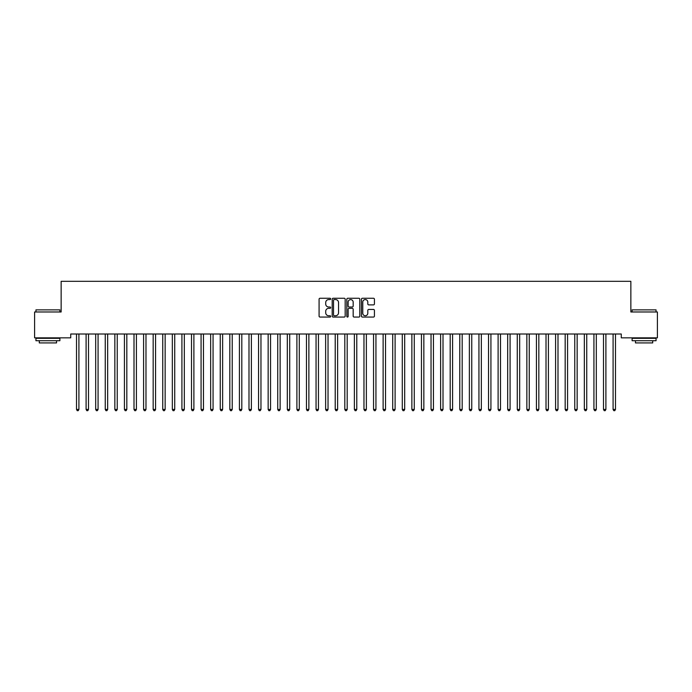 <?xml version="1.0" encoding="UTF-8"?>
<svg xmlns="http://www.w3.org/2000/svg" width="692" height="692" viewBox="0 0 692 692"><rect width="100%" height="100%" fill="white"/><g stroke="black" fill="none" stroke-linecap="round" stroke-linejoin="round"><path stroke-width="1.04" d="M330.672 298.918A0.657 0.657 0 0 0 330.015 298.261L320.015 298.261A0.943 0.943 0 0 0 319.081 299.203L319.081 316.132A0.943 0.943 0 0 0 320.015 317.066L330.015 317.066A0.657 0.657 0 0 0 330.672 316.408A0.657 0.657 0 0 0 330.015 315.751L328.717 315.751A3.01 3.01 0 0 1 325.707 312.741L325.707 311.331A3.01 3.01 0 0 1 328.717 308.321L330.015 308.321A0.657 0.657 0 0 0 330.672 307.663A0.657 0.657 0 0 0 330.015 307.006L328.717 307.006A3.01 3.01 0 0 1 325.707 303.996L325.707 302.586A3.01 3.01 0 0 1 328.717 299.575L330.015 299.575A0.657 0.657 0 0 0 330.672 298.918M373.49 304.887A0.943 0.943 0 0 0 374.424 303.952L374.424 299.203A0.943 0.943 0 0 0 373.49 298.261L362.392 298.261A0.943 0.943 0 0 0 361.449 299.203L361.449 316.132A0.943 0.943 0 0 0 362.392 317.066L373.49 317.066A0.943 0.943 0 0 0 374.424 316.132L374.424 310.388A0.943 0.943 0 0 0 373.49 309.454L368.732 309.454A0.943 0.943 0 0 0 367.798 310.388L367.798 313.234A2.517 2.517 0 0 1 365.281 315.751A2.517 2.517 0 0 1 362.764 313.234L362.764 302.093A2.517 2.517 0 0 1 365.281 299.575A2.517 2.517 0 0 1 367.798 302.093L367.798 303.952A0.943 0.943 0 0 0 368.732 304.887L373.49 304.887M621.278 334.011L70.722 334.011L70.722 337.843L34.6 337.843L34.6 311.98L61.138 311.98L61.138 281.315L630.862 281.315L630.862 311.98L657.4 311.98L657.4 337.843L621.278 337.843L621.278 334.011M345.178 299.203A0.943 0.943 0 0 0 344.235 298.261L333.137 298.261A0.943 0.943 0 0 0 332.195 299.203L332.195 316.132A0.943 0.943 0 0 0 333.137 317.066L344.235 317.066A0.943 0.943 0 0 0 345.178 316.132L345.178 299.203M347.765 298.261L358.863 298.261A0.943 0.943 0 0 1 359.805 299.203L359.805 316.132A0.943 0.943 0 0 1 358.863 317.066L354.114 317.066A0.943 0.943 0 0 1 353.171 316.132L353.171 309.263A0.943 0.943 0 0 0 352.228 308.321L349.079 308.321A0.943 0.943 0 0 0 348.137 309.263L348.137 316.408A0.657 0.657 0 0 1 347.479 317.066A0.657 0.657 0 0 1 346.822 316.408L346.822 299.203A0.943 0.943 0 0 1 347.765 298.261M334.175 299.575A0.657 0.657 0 0 0 333.518 300.233L333.518 315.094A0.657 0.657 0 0 0 334.175 315.751L335.534 315.751A3.01 3.01 0 0 0 338.544 312.741L338.544 302.586A3.01 3.01 0 0 0 335.534 299.575L334.175 299.575M353.171 302.136A2.517 2.517 0 0 0 350.654 299.627A2.517 2.517 0 0 0 348.137 302.136L348.137 306.063A0.943 0.943 0 0 0 349.079 307.006L352.228 307.006A0.943 0.943 0 0 0 353.171 306.063L353.171 302.136M76.449 334.158A0.96 0.96 -179.3 0 1 76.518 334.513A0.96 0.96 0 0 0 76.449 334.158L76.397 334.011M79.044 334.011L78.983 334.158A0.96 0.96 0 0 0 78.914 334.513L78.914 409.439L76.518 409.439L76.518 334.513M78.914 409.439L78.196 410.685L77.236 410.685L76.518 409.439M86.033 334.158A0.96 0.96 -179.3 0 1 86.102 334.513A0.96 0.96 0 0 0 86.033 334.158L85.972 334.011M95.617 334.158A0.96 0.96 -179.3 0 1 95.686 334.513A0.96 0.96 0 0 0 95.617 334.158L95.557 334.011M88.619 334.011L88.567 334.158A0.96 0.96 0 0 0 88.498 334.513L88.498 409.439L86.102 409.439L86.102 334.513M88.498 409.439L87.78 410.685L86.82 410.685L86.102 409.439M98.203 334.011L98.143 334.158A0.96 0.96 0 0 0 98.074 334.513L98.074 409.439L95.686 409.439L95.686 334.513M98.074 409.439L97.356 410.685L96.404 410.685L95.686 409.439M35.941 309.869L59.893 309.869L35.941 309.869L35.941 311.98M59.893 340.724L35.941 340.724L35.941 338.327L59.893 338.327L59.893 340.724M56.545 340.724L56.545 342.921L39.297 342.921L39.297 340.724M632.107 309.869L656.059 309.869L632.107 309.869L632.107 311.98M656.059 340.724L632.107 340.724L632.107 338.327L656.059 338.327L656.059 340.724M652.703 340.724L652.703 342.921L635.455 342.921L635.455 340.724M105.193 334.158A0.96 0.96 -179.3 0 1 105.262 334.513A0.96 0.96 0 0 0 105.193 334.158L105.141 334.011M114.777 334.158A0.96 0.96 -179.3 0 1 114.846 334.513A0.96 0.96 0 0 0 114.777 334.158L114.716 334.011M107.788 334.011L107.727 334.158A0.96 0.96 0 0 0 107.658 334.513L107.658 409.439L105.262 409.439L105.262 334.513M107.658 409.439L106.94 410.685L105.98 410.685L105.262 409.439M117.363 334.011L117.311 334.158A0.96 0.96 0 0 0 117.242 334.513L117.242 409.439L114.846 409.439L114.846 334.513M117.242 409.439L116.524 410.685L115.564 410.685L114.846 409.439M124.361 334.158A0.96 0.96 -179.3 0 1 124.43 334.513A0.96 0.96 0 0 0 124.361 334.158L124.3 334.011M126.947 334.011L126.895 334.158A0.96 0.96 0 0 0 126.826 334.513L126.826 409.439L124.43 409.439L124.43 334.513M126.826 409.439L126.1 410.685L125.148 410.685L124.43 409.439M133.937 334.158A0.96 0.96 -179.3 0 1 134.006 334.513A0.96 0.96 0 0 0 133.937 334.158L133.885 334.011M136.532 334.011L136.471 334.158A0.96 0.96 0 0 0 136.402 334.513L136.402 409.439L134.006 409.439L134.006 334.513M136.402 409.439L135.684 410.685L134.724 410.685L134.006 409.439M143.521 334.158A0.96 0.96 -179.3 0 1 143.59 334.513A0.96 0.96 0 0 0 143.521 334.158L143.46 334.011M153.105 334.158A0.96 0.96 -179.3 0 1 153.174 334.513A0.96 0.96 0 0 0 153.105 334.158L153.044 334.011M162.681 334.158A0.96 0.96 -179.3 0 1 162.75 334.513A0.96 0.96 0 0 0 162.681 334.158L162.629 334.011M172.265 334.158A0.96 0.96 -179.3 0 1 172.334 334.513A0.96 0.96 0 0 0 172.265 334.158L172.213 334.011M181.849 334.158A0.96 0.96 -179.3 0 1 181.918 334.513A0.96 0.96 0 0 0 181.849 334.158L181.788 334.011M191.424 334.158A0.96 0.96 -179.3 0 1 191.494 334.513A0.96 0.96 0 0 0 191.424 334.158L191.373 334.011M201.009 334.158A0.96 0.96 -179.3 0 1 201.078 334.513A0.96 0.96 0 0 0 201.009 334.158L200.957 334.011M210.593 334.158A0.96 0.96 -179.3 0 1 210.662 334.513A0.96 0.96 0 0 0 210.593 334.158L210.532 334.011M220.177 334.158A0.96 0.96 -179.3 0 1 220.246 334.513A0.96 0.96 0 0 0 220.177 334.158L220.117 334.011M229.753 334.158A0.96 0.96 -179.3 0 1 229.822 334.513A0.96 0.96 0 0 0 229.753 334.158L229.701 334.011M239.337 334.158A0.96 0.96 -179.3 0 1 239.406 334.513A0.96 0.96 0 0 0 239.337 334.158L239.276 334.011M248.921 334.158A0.96 0.96 -179.3 0 1 248.99 334.513A0.96 0.96 0 0 0 248.921 334.158L248.861 334.011M258.497 334.158A0.96 0.96 -179.3 0 1 258.566 334.513A0.96 0.96 0 0 0 258.497 334.158L258.445 334.011M268.081 334.158A0.96 0.96 -179.3 0 1 268.15 334.513A0.96 0.96 0 0 0 268.081 334.158L268.02 334.011M277.665 334.158A0.96 0.96 -179.3 0 1 277.734 334.513A0.96 0.96 0 0 0 277.665 334.158L277.604 334.011M287.241 334.158A0.96 0.96 -179.3 0 1 287.31 334.513A0.96 0.96 0 0 0 287.241 334.158L287.189 334.011M296.825 334.158A0.96 0.96 -179.3 0 1 296.894 334.513A0.96 0.96 0 0 0 296.825 334.158L296.773 334.011M306.409 334.158A0.96 0.96 -179.3 0 1 306.478 334.513A0.96 0.96 0 0 0 306.409 334.158L306.348 334.011M315.985 334.158A0.96 0.96 -179.3 0 1 316.054 334.513A0.96 0.96 0 0 0 315.985 334.158L315.933 334.011M325.569 334.158A0.96 0.96 -179.3 0 1 325.638 334.513A0.96 0.96 0 0 0 325.569 334.158L325.517 334.011M335.153 334.158A0.96 0.96 -179.3 0 1 335.222 334.513A0.96 0.96 0 0 0 335.153 334.158L335.092 334.011M344.737 334.158A0.96 0.96 -179.3 0 1 344.806 334.513A0.96 0.96 0 0 0 344.737 334.158L344.677 334.011M354.313 334.158A0.96 0.96 -179.3 0 1 354.382 334.513A0.96 0.96 0 0 0 354.313 334.158L354.261 334.011M363.897 334.158A0.96 0.96 -179.3 0 1 363.966 334.513A0.96 0.96 0 0 0 363.897 334.158L363.836 334.011M373.481 334.158A0.96 0.96 -179.3 0 1 373.55 334.513A0.96 0.96 0 0 0 373.481 334.158L373.421 334.011M383.057 334.158A0.96 0.96 -179.3 0 1 383.126 334.513A0.96 0.96 0 0 0 383.057 334.158L383.005 334.011M392.641 334.158A0.96 0.96 -179.3 0 1 392.71 334.513A0.96 0.96 0 0 0 392.641 334.158L392.58 334.011M402.225 334.158A0.96 0.96 -179.3 0 1 402.294 334.513A0.96 0.96 0 0 0 402.225 334.158L402.164 334.011M411.801 334.158A0.96 0.96 -179.3 0 1 411.87 334.513A0.96 0.96 0 0 0 411.801 334.158L411.749 334.011M421.385 334.158A0.96 0.96 -179.3 0 1 421.454 334.513A0.96 0.96 0 0 0 421.385 334.158L421.333 334.011M430.969 334.158A0.96 0.96 -179.3 0 1 431.038 334.513A0.96 0.96 0 0 0 430.969 334.158L430.908 334.011M440.545 334.158A0.96 0.96 -179.3 0 1 440.614 334.513A0.96 0.96 0 0 0 440.545 334.158L440.493 334.011M450.129 334.158A0.96 0.96 -179.3 0 1 450.198 334.513A0.96 0.96 0 0 0 450.129 334.158L450.077 334.011M459.713 334.158A0.96 0.96 -179.3 0 1 459.782 334.513A0.96 0.96 0 0 0 459.713 334.158L459.652 334.011M469.297 334.158A0.96 0.96 -179.3 0 1 469.366 334.513A0.96 0.96 0 0 0 469.297 334.158L469.237 334.011M478.873 334.158A0.96 0.96 -179.3 0 1 478.942 334.513A0.96 0.96 0 0 0 478.873 334.158L478.821 334.011M488.457 334.158A0.96 0.96 -179.3 0 1 488.526 334.513A0.96 0.96 0 0 0 488.457 334.158L488.396 334.011M146.107 334.011L146.055 334.158A0.96 0.96 0 0 0 145.986 334.513L145.986 409.439L143.59 409.439L143.59 334.513M145.986 409.439L145.268 410.685L144.308 410.685L143.59 409.439M155.691 334.011L155.639 334.158A0.96 0.96 0 0 0 155.57 334.513L155.57 409.439L153.174 409.439L153.174 334.513M155.57 409.439L154.852 410.685L153.892 410.685L153.174 409.439M165.276 334.011L165.215 334.158A0.96 0.96 0 0 0 165.146 334.513L165.146 409.439L162.75 409.439L162.75 334.513M165.146 409.439L164.428 410.685L163.468 410.685L162.75 409.439M174.86 334.011L174.799 334.158A0.96 0.96 0 0 0 174.73 334.513L174.73 409.439L172.334 409.439L172.334 334.513M174.73 409.439L174.012 410.685L173.052 410.685L172.334 409.439M184.435 334.011L184.383 334.158A0.96 0.96 0 0 0 184.314 334.513L184.314 409.439L181.918 409.439L181.918 334.513M184.314 409.439L183.596 410.685L182.636 410.685L181.918 409.439M194.019 334.011L193.959 334.158A0.96 0.96 0 0 0 193.89 334.513L193.89 409.439L191.494 409.439L191.494 334.513M193.89 409.439L193.172 410.685L192.22 410.685L191.494 409.439M203.604 334.011L203.543 334.158A0.96 0.96 0 0 0 203.474 334.513L203.474 409.439L201.078 409.439L201.078 334.513M203.474 409.439L202.756 410.685L201.796 410.685L201.078 409.439M213.179 334.011L213.127 334.158A0.96 0.96 0 0 0 213.058 334.513L213.058 409.439L210.662 409.439L210.662 334.513M213.058 409.439L212.34 410.685L211.38 410.685L210.662 409.439M222.763 334.011L222.703 334.158A0.96 0.96 0 0 0 222.634 334.513L222.634 409.439L220.246 409.439L220.246 334.513M222.634 409.439L221.916 410.685L220.964 410.685L220.246 409.439M232.348 334.011L232.287 334.158A0.96 0.96 0 0 0 232.218 334.513L232.218 409.439L229.822 409.439L229.822 334.513M232.218 409.439L231.5 410.685L230.54 410.685L229.822 409.439M241.923 334.011L241.871 334.158A0.96 0.96 0 0 0 241.802 334.513L241.802 409.439L239.406 409.439L239.406 334.513M241.802 409.439L241.084 410.685L240.124 410.685L239.406 409.439M251.507 334.011L251.456 334.158A0.96 0.96 0 0 0 251.386 334.513L251.386 409.439L248.99 409.439L248.99 334.513M251.386 409.439L250.66 410.685L249.708 410.685L248.99 409.439M261.092 334.011L261.031 334.158A0.96 0.96 0 0 0 260.962 334.513L260.962 409.439L258.566 409.439L258.566 334.513M260.962 409.439L260.244 410.685L259.284 410.685L258.566 409.439M270.667 334.011L270.615 334.158A0.96 0.96 0 0 0 270.546 334.513L270.546 409.439L268.15 409.439L268.15 334.513M270.546 409.439L269.828 410.685L268.868 410.685L268.15 409.439M280.251 334.011L280.199 334.158A0.96 0.96 0 0 0 280.13 334.513L280.13 409.439L277.734 409.439L277.734 334.513M280.13 409.439L279.412 410.685L278.452 410.685L277.734 409.439M289.836 334.011L289.775 334.158A0.96 0.96 0 0 0 289.706 334.513L289.706 409.439L287.31 409.439L287.31 334.513M289.706 409.439L288.988 410.685L288.028 410.685L287.31 409.439M299.42 334.011L299.359 334.158A0.96 0.96 0 0 0 299.29 334.513L299.29 409.439L296.894 409.439L296.894 334.513M299.29 409.439L298.572 410.685L297.612 410.685L296.894 409.439M308.995 334.011L308.943 334.158A0.96 0.96 0 0 0 308.874 334.513L308.874 409.439L306.478 409.439L306.478 334.513M308.874 409.439L308.156 410.685L307.196 410.685L306.478 409.439M318.579 334.011L318.519 334.158A0.96 0.96 0 0 0 318.45 334.513L318.45 409.439L316.054 409.439L316.054 334.513M318.45 409.439L317.732 410.685L316.78 410.685L316.054 409.439M328.164 334.011L328.103 334.158A0.96 0.96 0 0 0 328.034 334.513L328.034 409.439L325.638 409.439L325.638 334.513M328.034 409.439L327.316 410.685L326.356 410.685L325.638 409.439M337.739 334.011L337.687 334.158A0.96 0.96 0 0 0 337.618 334.513L337.618 409.439L335.222 409.439L335.222 334.513M337.618 409.439L336.9 410.685L335.94 410.685L335.222 409.439M347.323 334.011L347.263 334.158A0.96 0.96 0 0 0 347.194 334.513L347.194 409.439L344.806 409.439L344.806 334.513M347.194 409.439L346.476 410.685L345.524 410.685L344.806 409.439M356.908 334.011L356.847 334.158A0.96 0.96 0 0 0 356.778 334.513L356.778 409.439L354.382 409.439L354.382 334.513M356.778 409.439L356.06 410.685L355.1 410.685L354.382 409.439M366.483 334.011L366.431 334.158A0.96 0.96 0 0 0 366.362 334.513L366.362 409.439L363.966 409.439L363.966 334.513M366.362 409.439L365.644 410.685L364.684 410.685L363.966 409.439M376.067 334.011L376.015 334.158A0.96 0.96 0 0 0 375.946 334.513L375.946 409.439L373.55 409.439L373.55 334.513M375.946 409.439L375.22 410.685L374.268 410.685L373.55 409.439M385.652 334.011L385.591 334.158A0.96 0.96 0 0 0 385.522 334.513L385.522 409.439L383.126 409.439L383.126 334.513M385.522 409.439L384.804 410.685L383.844 410.685L383.126 409.439M395.227 334.011L395.175 334.158A0.96 0.96 0 0 0 395.106 334.513L395.106 409.439L392.71 409.439L392.71 334.513M395.106 409.439L394.388 410.685L393.428 410.685L392.71 409.439M404.811 334.011L404.759 334.158A0.96 0.96 0 0 0 404.69 334.513L404.69 409.439L402.294 409.439L402.294 334.513M404.69 409.439L403.972 410.685L403.012 410.685L402.294 409.439M414.396 334.011L414.335 334.158A0.96 0.96 0 0 0 414.266 334.513L414.266 409.439L411.87 409.439L411.87 334.513M414.266 409.439L413.548 410.685L412.588 410.685L411.87 409.439M423.98 334.011L423.919 334.158A0.96 0.96 0 0 0 423.85 334.513L423.85 409.439L421.454 409.439L421.454 334.513M423.85 409.439L423.132 410.685L422.172 410.685L421.454 409.439M433.555 334.011L433.503 334.158A0.96 0.96 0 0 0 433.434 334.513L433.434 409.439L431.038 409.439L431.038 334.513M433.434 409.439L432.716 410.685L431.756 410.685L431.038 409.439M443.139 334.011L443.079 334.158A0.96 0.96 0 0 0 443.01 334.513L443.01 409.439L440.614 409.439L440.614 334.513M443.01 409.439L442.292 410.685L441.34 410.685L440.614 409.439M452.724 334.011L452.663 334.158A0.96 0.96 0 0 0 452.594 334.513L452.594 409.439L450.198 409.439L450.198 334.513M452.594 409.439L451.876 410.685L450.916 410.685L450.198 409.439M462.299 334.011L462.247 334.158A0.96 0.96 0 0 0 462.178 334.513L462.178 409.439L459.782 409.439L459.782 334.513M462.178 409.439L461.46 410.685L460.5 410.685L459.782 409.439M471.883 334.011L471.823 334.158A0.96 0.96 0 0 0 471.754 334.513L471.754 409.439L469.366 409.439L469.366 334.513M471.754 409.439L471.036 410.685L470.084 410.685L469.366 409.439M481.468 334.011L481.407 334.158A0.96 0.96 0 0 0 481.338 334.513L481.338 409.439L478.942 409.439L478.942 334.513M481.338 409.439L480.62 410.685L479.66 410.685L478.942 409.439M491.043 334.011L490.991 334.158A0.96 0.96 0 0 0 490.922 334.513L490.922 409.439L488.526 409.439L488.526 334.513M490.922 409.439L490.204 410.685L489.244 410.685L488.526 409.439M498.041 334.158A0.96 0.96 -179.3 0 1 498.11 334.513A0.96 0.96 0 0 0 498.041 334.158L497.981 334.011M500.627 334.011L500.576 334.158A0.96 0.96 0 0 0 500.506 334.513L500.506 409.439L498.11 409.439L498.11 334.513M500.506 409.439L499.78 410.685L498.828 410.685L498.11 409.439M507.617 334.158A0.96 0.96 -179.3 0 1 507.686 334.513A0.96 0.96 0 0 0 507.617 334.158L507.565 334.011M510.212 334.011L510.151 334.158A0.96 0.96 0 0 0 510.082 334.513L510.082 409.439L507.686 409.439L507.686 334.513M510.082 409.439L509.364 410.685L508.404 410.685L507.686 409.439M517.201 334.158A0.96 0.96 -179.3 0 1 517.27 334.513A0.96 0.96 0 0 0 517.201 334.158L517.14 334.011M519.787 334.011L519.735 334.158A0.96 0.96 0 0 0 519.666 334.513L519.666 409.439L517.27 409.439L517.27 334.513M519.666 409.439L518.948 410.685L517.988 410.685L517.27 409.439M526.785 334.158A0.96 0.96 -179.3 0 1 526.854 334.513A0.96 0.96 0 0 0 526.785 334.158L526.724 334.011M529.371 334.011L529.319 334.158A0.96 0.96 0 0 0 529.25 334.513L529.25 409.439L526.854 409.439L526.854 334.513M529.25 409.439L528.532 410.685L527.572 410.685L526.854 409.439M536.361 334.158A0.96 0.96 -179.3 0 1 536.43 334.513A0.96 0.96 0 0 0 536.361 334.158L536.309 334.011M538.956 334.011L538.895 334.158A0.96 0.96 0 0 0 538.826 334.513L538.826 409.439L536.43 409.439L536.43 334.513M538.826 409.439L538.108 410.685L537.148 410.685L536.43 409.439M545.945 334.158A0.96 0.96 -179.3 0 1 546.014 334.513A0.96 0.96 0 0 0 545.945 334.158L545.893 334.011M548.54 334.011L548.479 334.158A0.96 0.96 0 0 0 548.41 334.513L548.41 409.439L546.014 409.439L546.014 334.513M548.41 409.439L547.692 410.685L546.732 410.685L546.014 409.439M555.529 334.158A0.96 0.96 -179.3 0 1 555.598 334.513A0.96 0.96 0 0 0 555.529 334.158L555.468 334.011M558.115 334.011L558.063 334.158A0.96 0.96 0 0 0 557.994 334.513L557.994 409.439L555.598 409.439L555.598 334.513M557.994 409.439L557.276 410.685L556.316 410.685L555.598 409.439M565.104 334.158A0.96 0.96 -179.3 0 1 565.174 334.513A0.96 0.96 0 0 0 565.104 334.158L565.053 334.011M567.699 334.011L567.639 334.158A0.96 0.96 0 0 0 567.57 334.513L567.57 409.439L565.174 409.439L565.174 334.513M567.57 409.439L566.852 410.685L565.9 410.685L565.174 409.439M574.689 334.158A0.96 0.96 -179.3 0 1 574.758 334.513A0.96 0.96 0 0 0 574.689 334.158L574.637 334.011M577.284 334.011L577.223 334.158A0.96 0.96 0 0 0 577.154 334.513L577.154 409.439L574.758 409.439L574.758 334.513M577.154 409.439L576.436 410.685L575.476 410.685L574.758 409.439M584.273 334.158A0.96 0.96 -179.3 0 1 584.342 334.513A0.96 0.96 0 0 0 584.273 334.158L584.212 334.011M586.859 334.011L586.807 334.158A0.96 0.96 0 0 0 586.738 334.513L586.738 409.439L584.342 409.439L584.342 334.513M586.738 409.439L586.02 410.685L585.06 410.685L584.342 409.439M593.857 334.158A0.96 0.96 -179.3 0 1 593.926 334.513A0.96 0.96 0 0 0 593.857 334.158L593.797 334.011M596.443 334.011L596.383 334.158A0.96 0.96 0 0 0 596.314 334.513L596.314 409.439L593.926 409.439L593.926 334.513M596.314 409.439L595.596 410.685L594.644 410.685L593.926 409.439M603.433 334.158A0.96 0.96 -179.3 0 1 603.502 334.513A0.96 0.96 0 0 0 603.433 334.158L603.381 334.011M606.028 334.011L605.967 334.158A0.96 0.96 0 0 0 605.898 334.513L605.898 409.439L603.502 409.439L603.502 334.513M605.898 409.439L605.18 410.685L604.22 410.685L603.502 409.439M613.017 334.158A0.96 0.96 -179.3 0 1 613.086 334.513A0.96 0.96 0 0 0 613.017 334.158L612.956 334.011M615.603 334.011L615.551 334.158A0.96 0.96 0 0 0 615.482 334.513L615.482 409.439L613.086 409.439L613.086 334.513M615.482 409.439L614.764 410.685L613.804 410.685L613.086 409.439M59.893 311.98L59.893 309.869M54.434 338.327L54.434 337.843M41.399 338.327L41.399 337.843M656.059 311.98L656.059 309.869M650.601 338.327L650.601 337.843M637.566 338.327L637.566 337.843"/></g></svg>
